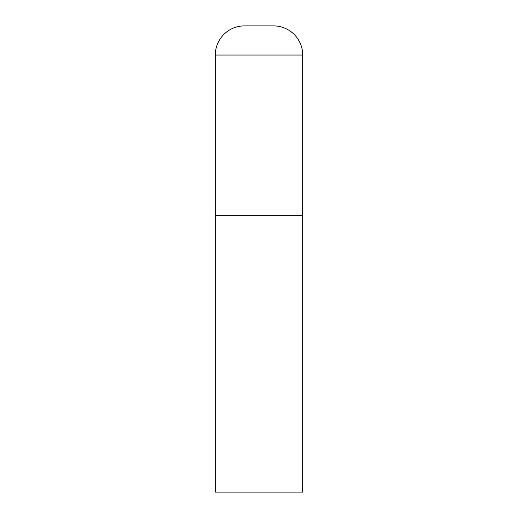 <?xml version="1.0" encoding="UTF-8"?>
<svg xmlns="http://www.w3.org/2000/svg" width="518" height="518" viewBox="0 0 518 518"><rect width="100%" height="100%" fill="white"/><g stroke="black" fill="none" stroke-linecap="round" stroke-linejoin="round"><path stroke-width="0.78" d="M215.294 55.037L215.294 492.1L302.706 492.1L302.706 215.294L215.294 215.294L302.706 215.294L302.706 55.037A29.137 29.137 0 0 0 273.569 25.9L244.431 25.9A29.137 29.137 0 0 0 215.294 55.037L302.706 55.037"/></g></svg>
